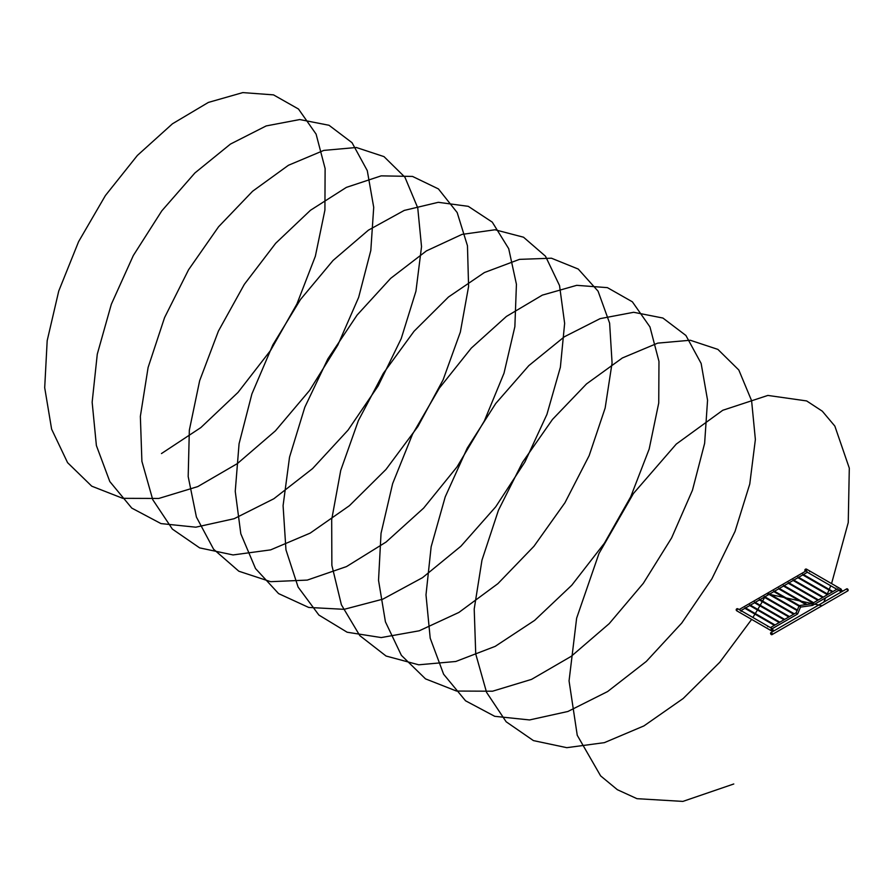 <?xml version="1.0" encoding="UTF-8"?>
<svg xmlns="http://www.w3.org/2000/svg" width="894" height="894" viewBox="0 0 894 894"><rect width="100%" height="100%" fill="white"/><g stroke="black" fill="none" stroke-linecap="round" stroke-linejoin="round"><path stroke-width="1.34" d="M809.618 571.557L810.243 571.568M836.326 586.978L836.952 586.978M772.26 628.661L797.47 614.1L796.107 612.893M771.544 628.37L770.427 627.622M799.169 605.596L799.169 606.132C800.868 606.937 800.868 606.758 799.169 605.596L811.786 603.796M797.18 610.636L799.113 605.719M812.266 605.35L811.931 603.673L837.756 588.744L838.673 590.319L812.523 605.406M840.405 589.09A1.14 0.659 120 0 0 839.835 591.012A1.14 0.659 -60 0 1 840.986 589.034A1.14 0.659 120 0 0 840.405 589.09M806.12 569.299A1.14 0.659 120 0 0 805.55 571.21A1.14 0.659 120 0 1 806.701 569.243A1.14 0.659 120 0 0 806.12 569.299M809.707 571.668L810.266 571.512L809.707 571.668M836.415 586.788L836.974 586.933L836.415 586.788M807.26 572.205L806.477 570.674L739.159 609.54M740.266 610.311L739.137 609.552M749.742 604.903L749.608 605.461L749.742 604.903M754.57 602.12L754.424 602.679L754.57 602.12M759.397 599.338L759.252 599.896L759.397 599.338M764.214 596.555L764.079 597.114L764.214 596.555M769.041 593.772L768.896 594.331L769.041 593.772M773.858 590.99L773.723 591.549L773.858 590.99M783.502 585.414L783.367 585.972L783.502 585.414M788.329 582.631L788.184 583.19L788.329 582.631M793.146 579.848L793.012 580.407L793.146 579.848M797.973 577.066L797.828 577.625L797.973 577.066M802.801 574.283L802.656 574.842L802.801 574.283M771.734 628.739A1.14 0.659 120 0 0 771.164 630.661A1.14 0.659 -60 0 1 772.304 628.683A1.14 0.659 120 0 0 771.734 628.739M738.198 609.105A1.14 0.659 120 0 0 736.879 610.87A1.14 0.659 120 0 0 737.159 610.915M741.495 611.284L740.936 611.161L741.495 611.284M767.655 626.627L768.281 626.627M740.947 611.205L741.573 611.217M770.583 633.019A1.14 0.659 60 0 1 771.947 634.673L772.047 634.606A1.14 0.659 -120 0 0 770.907 632.628A1.14 0.659 60 0 1 771.991 634.639M772.047 634.606L847.814 590.867A1.14 0.659 -120 0 1 847.534 590.912A1.14 0.659 -120 0 0 846.674 588.878A1.14 0.659 -120 0 0 846.495 589.101M841.288 590.152A1.095 0.626 120 0 0 839.835 590.576A1.095 0.626 120 0 0 840.963 590.711M840.595 591.023L840.561 591.046A1.14 0.659 -60 0 1 840.561 589.18A1.14 0.659 -60 0 1 841.366 589.671L841.366 589.682M839.924 591.046A1.14 0.659 -60 0 1 839.835 591.012L838.65 590.331M772.606 629.801A1.095 0.626 120 0 0 771.153 630.225A1.095 0.626 120 0 0 772.282 630.359M771.891 630.695L771.924 630.672A1.14 0.659 -60 0 1 771.891 628.828A1.14 0.659 -60 0 1 772.695 629.32L772.695 629.298M771.243 630.695A1.14 0.659 -60 0 1 771.164 630.661L736.879 610.87A1.14 0.659 120 0 1 738.019 608.892A1.14 0.659 120 0 0 736.835 610.837M770.851 632.661A1.14 0.659 60 0 1 770.907 632.628L846.674 588.878A1.14 0.659 -120 0 1 847.814 590.867L847.925 590.8A1.14 0.659 -120 0 0 846.73 588.855M770.907 632.628L771.343 634.617A1.106 0.637 -120 0 0 770.662 632.851A1.106 0.637 -120 0 0 771.332 634.606L771.947 634.673A1.14 0.659 60 0 1 771.556 634.695M847.166 588.8A1.106 0.637 60 0 1 848.138 590.476M161.468 453.56L200.837 427.589L238.016 392.41L270.647 350.325L296.92 303.96L315.358 256.22L324.913 210.112L325.114 168.541L316.096 134.111L298.484 109.023L273.508 94.876L242.81 92.596L208.38 102.419L172.475 123.774L137.385 155.433L105.414 195.529L78.605 241.637L58.747 291.019L47.181 340.692L44.7 387.694L51.617 429.165L67.575 462.656L91.747 486.18L122.757 498.327L158.797 498.45L197.786 486.593L237.435 463.55L275.441 430.819L309.57 390.454L337.843 345.028L358.65 297.367L370.809 250.499L373.714 207.341L367.278 170.62L352.024 142.682L329.014 125.272L299.747 119.55L266.177 125.931L230.451 144.079L194.892 172.967L161.803 210.861L133.318 255.528L111.325 304.273L97.278 354.169L92.149 402.222L96.384 445.547L109.817 481.564L131.764 508.094L160.976 523.593L195.775 527.192L234.15 518.71L273.855 498.751L312.565 468.601L348.012 430.17L378.151 385.917L401.227 338.591L415.945 291.187L421.532 246.677L417.744 207.866L404.926 177.202L383.995 156.618L356.337 147.499L323.796 150.404L288.449 165.267L252.611 191.238L218.583 226.752L188.578 269.742L164.563 317.616L148.102 367.49L140.358 416.369L141.9 461.326L152.751 499.679L172.374 529.103L199.653 547.888L233.055 554.939L270.636 549.877L310.196 533.103L349.42 505.691L386.018 469.406L417.878 426.55L443.122 379.805L460.343 332.11L468.59 286.471L467.461 245.772L457.169 212.548L438.429 188.925L412.525 176.431L381.179 175.861L346.403 187.371L310.464 210.28L275.687 243.269L244.319 284.37L218.404 331.115L199.653 380.721L189.338 430.193L188.187 476.569L196.412 517.056L213.61 549.24L238.843 571.221L270.681 581.681L307.268 580.094L346.503 566.584L386.063 542.055L423.644 508.105L457.057 466.858L484.358 420.94L504.004 373.211L514.866 326.679L516.43 284.292L508.708 248.677L492.27 222.137L468.277 206.335L438.283 202.312L404.256 210.414L368.417 230.16L333.071 260.445L300.518 299.456L272.849 344.861L251.896 393.952L239.067 443.77L235.245 491.331L240.81 533.763L255.505 568.539L278.57 593.594L308.687 607.439L344.123 609.328L382.833 599.159L422.538 577.658L460.924 546.212L495.734 506.797L524.957 461.919L546.927 414.403L560.382 367.233L564.639 323.36L559.532 285.566L545.496 256.232L523.526 237.212L495.052 229.769L461.974 234.407L426.416 250.901L390.689 278.336L357.108 315.057L327.841 358.907L304.809 407.239L289.533 457.158L283.085 505.658L285.957 549.832L298.093 587.045L318.879 615.05L347.14 632.226L381.257 637.567L419.252 630.795L458.901 612.435L497.902 583.648L533.953 546.279L564.974 502.696L589.157 455.627L605.149 408.055L612.077 362.942L609.619 323.147L598.075 291.176L578.239 269.049L551.442 258.21L519.481 259.372L484.392 272.547L448.486 296.998L414.056 331.249L383.347 373.323L358.36 420.649L340.726 470.423L331.685 519.637L331.864 565.332L341.396 604.791L359.801 635.623L386.063 656.028L418.705 664.801L455.806 661.482L495.22 646.351L534.634 620.38L571.758 585.246L604.422 543.172L630.717 496.807L649.167 449.067L658.744 402.959L658.967 361.377L649.96 326.925L632.371 301.814L607.417 287.644L576.731 285.331L542.312 295.132L506.395 316.454L471.306 348.09L439.323 388.164L412.503 434.272L392.634 483.643L381.034 533.327L378.531 580.329L385.426 621.822L401.372 655.336L425.522 678.881L456.51 691.051L492.549 691.207L531.528 679.384L571.188 656.364L609.194 623.654L643.334 583.301L671.629 537.875L692.459 490.225L704.628 443.346L707.556 400.177L701.142 363.445L685.91 335.473L662.912 318.041L633.667 312.285L600.097 318.644L564.382 336.759L528.823 365.624L495.723 403.507L467.227 448.151L445.212 496.896L431.143 546.793L425.991 594.856L430.204 638.193L443.614 674.221L465.539 700.784L494.74 716.317L529.527 719.949L567.902 711.479L607.607 691.554L646.317 661.426L681.776 623.017L711.926 578.764L735.024 531.438L749.764 484.034L755.374 439.513L751.597 400.691L738.813 370.004L717.893 349.398L690.257 340.245L657.716 343.128L622.38 357.958L586.531 383.906L552.503 419.409L522.487 462.377L498.45 510.239L481.978 560.113L474.211 609.004L475.731 653.972L486.559 692.336L506.16 721.782L533.427 740.601L566.807 747.675L604.378 742.646L643.937 725.906L683.172 698.516L719.782 662.242L751.653 619.397M752.871 617.463L754.949 614.122M755.285 613.563L757.453 609.987M757.777 609.44L759.889 605.83M760.213 605.272L762.28 601.64M762.593 601.081L764.616 597.427M766.616 593.694L822.044 605.741M823.72 602.131L825.654 597.829M827.352 593.918L828.984 590.04M829.23 589.437L830.716 585.749M831.565 583.592L848.25 522.554L849.3 468.132L834.851 426.092L822.301 411.184L806.656 400.937L767.868 395.427L722.754 410.279L676.266 444.083L633.433 493.499L598.946 553.554L576.63 618.201L569.053 680.893L577.245 735.281L600.623 775.88L617.363 789.704L636.975 798.677L682.893 801.404L733.773 783.982M847.87 590.833A1.14 0.659 -120 0 0 847.925 590.8L846.674 588.878M806.645 569.21A1.14 0.659 120 0 0 805.505 571.188M796.308 612.669L770.438 627.61M797.236 610.2L796.174 612.748M800.588 606.914L797.671 613.876M812.467 605.428L800.51 607.104M840.986 589.034L806.6 569.187A1.14 1.14 0 0 0 805.036 569.601A1.14 1.14 0 0 0 805.46 571.165L805.55 571.21M836.829 589.28L807.36 572.261M807.383 572.249L803.427 574.54M802.778 574.909L798.61 577.323M797.962 577.692L793.783 580.105M793.134 580.474L788.955 582.888M788.318 583.268L784.139 585.671M783.49 586.051L779.311 588.453M778.663 588.833L774.495 591.247M773.846 591.616L769.667 594.029M769.019 594.398L764.851 596.812M764.202 597.181L760.023 599.595M759.375 599.963L755.206 602.377M754.558 602.757L750.379 605.16M749.731 605.54L745.562 607.942M744.914 608.322L740.97 610.591M772.304 628.683L771.075 627.968M770.483 627.633L739.785 609.909M739.204 609.574L737.93 608.836A1.14 1.14 0 0 0 736.365 609.25A1.14 1.14 0 0 0 736.779 610.814L736.879 610.87M802.656 574.842L832.247 591.917M802.98 574.272L832.895 591.549M797.828 577.625L827.431 594.711M798.152 577.066L828.067 594.331M793.012 580.407L822.603 597.494M793.336 579.848L823.251 597.114M788.184 583.19L817.775 600.276M788.508 582.631L818.423 599.896M783.367 585.972L812.959 603.059M783.692 585.414L813.607 602.69M778.54 588.755L805.84 604.523M778.864 588.196L806.88 604.378M773.723 591.549L798.957 606.11M774.048 590.979L799.225 605.517M768.896 594.331L797.079 610.591M769.22 593.772L797.325 609.999M764.079 597.114L793.671 614.2M764.404 596.555L794.319 613.82M759.252 599.896L788.843 616.983M759.576 599.338L789.491 616.603M754.424 602.679L784.027 619.765M754.748 602.12L784.675 619.397M749.608 605.461L779.199 622.548M749.932 604.903L779.847 622.179M744.78 608.244L774.372 625.331M745.104 607.685L775.02 624.962M842.874 591.079L840.762 589.85M842.226 591.448L840.438 590.409M774.204 630.728L772.081 629.499M773.556 631.097L771.768 630.058"/></g></svg>
